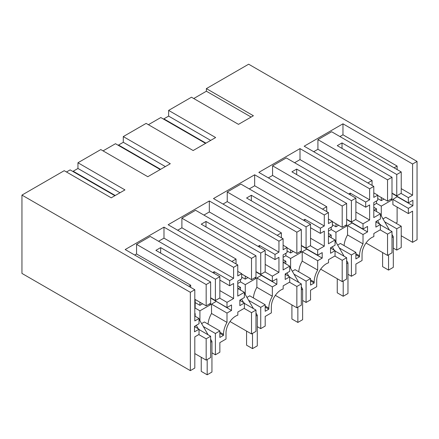 <?xml version="1.0" encoding="UTF-8"?>
<svg xmlns="http://www.w3.org/2000/svg" width="439" height="439" viewBox="0 0 439 439"><rect width="100%" height="100%" fill="white"/><g stroke="black" fill="none" stroke-linecap="round" stroke-linejoin="round"><path stroke-width="0.66" d="M401.224 193.237L401.224 171.934L396.757 174.513L396.757 195.81L401.224 193.237M401.224 171.934L331.604 131.744L317.918 139.646L387.538 179.836L392 177.263L337.256 145.655L342.019 142.905L396.757 174.513M381.288 215.944L381.288 206.121L392 199.937L392 177.263M392 198.56L387.538 201.139L387.538 179.836M372.063 185.401L372.063 180.528L317.918 149.265L317.918 139.646M387.538 201.139L377.721 195.47M339.934 136.551L342.969 134.8L342.969 123.809L304.172 146.203L373.792 186.399L369.627 188.803L300.007 148.612L258.829 172.384L328.449 212.575L324.284 214.984L254.664 174.788L213.491 198.56L283.111 238.756L278.946 241.159L209.326 200.963L168.148 224.741L237.768 264.931L233.603 267.335L163.983 227.144L125.186 249.544L194.806 289.735L190.345 292.314L21.95 195.092L21.95 273.42L190.345 370.642L194.806 368.063L194.806 336.872L199.032 334.43L199.032 329.206L194.51 331.818L194.51 326.325L199.032 323.713L199.032 318.489L194.806 320.931L194.806 289.735M317.918 149.265L313.693 151.702M392 193.067L396.757 195.81M342.019 148.404L342.019 142.905M377.721 198.56L381.288 200.623L381.288 197.528M373.792 204.953L376.53 203.372L376.53 200.963M376.53 222.266L376.53 221.234M376.53 211.549L376.53 208.865L374.209 210.21M367.844 182.964L372.063 180.528M366.027 242.997L387.538 255.416L387.538 234.119L380.158 229.86M401.224 247.514L396.757 250.093L396.757 228.79L401.224 226.217L401.224 247.514M393.306 248.101L396.757 250.093M387.538 255.416L392 252.842L392 231.54L380.394 224.845M382.984 218.88L385.749 217.283L401.224 226.217M397.114 207.082L397.114 222.403L395.868 223.127M392.894 199.421L408.363 208.349L408.363 213.573L392.894 204.64L392.894 199.421L397.416 196.535M408.363 208.349L412.885 205.743L412.885 200.244L408.363 202.856L392.894 193.923L392.894 193.577M397.114 169.564L397.114 166.063L394.079 167.813M383.966 199.076L381.288 200.623M342.969 134.8L397.114 166.063M401.224 188.633L412.589 195.196L412.589 163.999L417.05 161.426L417.05 239.754L412.589 242.328L412.589 211.137L408.363 213.573M342.969 123.809L412.589 163.999M412.589 195.196L408.363 197.632L400.983 193.374M408.363 202.856L408.363 197.632M412.885 205.743L397.416 196.809M21.95 195.092L64.22 170.689L111.226 197.824L124.956 189.9L77.95 162.759L100.794 149.573L147.8 176.708L170.299 163.725L123.288 136.584L146.132 123.392L193.144 150.533L215.637 137.544L168.631 110.403L191.475 97.217L238.481 124.358L253.391 115.748L206.385 88.607L248.655 64.204L417.05 161.426M206.385 88.607L206.385 91.224L251.124 117.054M206.385 91.224L193.742 98.528M373.792 186.399L373.792 197.391L377.721 195.125L377.721 200.277L373.792 202.544L373.792 217.596L380.394 213.782L380.394 219.001L375.872 221.613L375.872 227.111L380.394 224.499L380.394 229.718L373.852 233.499L373.852 236.626A13.675 7.897 120 0 0 371.707 237.587A13.675 7.897 120 0 0 362.038 254.335L362.038 260.519L355.881 264.075L355.881 273.695L351.419 276.268L351.419 254.971L355.881 252.392L340.412 243.464L337.646 245.061M355.881 252.392L355.881 258.922L359.508 256.826L359.508 255.794A17.253 9.96 -60 0 1 363.02 243.881L363.02 234.53L367.542 231.918L367.542 226.42L363.02 229.032L363.02 223.813L369.627 219.999L369.627 204.953L365.698 207.219L365.698 202.066L369.627 199.8L369.627 188.803M380.394 213.782L373.792 209.968M373.792 192.858L377.721 195.125M376.53 203.372L381.288 206.121M390.809 199.246L392 199.937M373.792 207.285L376.53 208.865M387.538 234.119L392 231.54M384.679 221.821L396.757 228.79M380.394 224.499L375.872 221.887M114.881 195.717L70.141 169.888L66.487 171.995M77.95 162.759L77.95 168.472L73.187 171.221L73.187 171.644M160.224 169.542L115.484 143.707L103.061 150.879M123.288 136.584L123.288 142.291L118.53 145.04L118.53 145.468M205.562 143.361L160.822 117.531L148.398 124.703M168.631 110.403L168.631 116.115L163.873 118.865L163.873 119.293M412.589 242.328L401.224 235.765M211.944 352.808L215.395 354.805L219.857 352.226L219.857 342.607L226.014 339.051L226.014 332.866A13.675 7.897 -60 0 1 235.683 316.118A13.675 7.897 -60 0 1 237.828 315.158L237.828 312.03L244.375 308.255L244.375 303.031L239.848 305.643L239.848 300.144L244.375 297.532L244.375 292.314L237.768 296.127L237.768 281.081L241.697 278.809L241.697 273.656L237.768 275.928L237.768 264.931M240.506 300.797L240.506 299.766M240.506 290.08L240.506 287.402L238.185 288.741M237.768 283.484L240.506 281.904L240.506 279.5M236.039 263.938L236.039 259.059L181.894 227.797L177.669 230.234M231.819 261.496L236.039 259.059M190.345 370.642L190.345 292.314M194.806 308.288L195.163 308.079L199.926 310.828L210.632 304.644L209.441 303.958M194.806 313.369L195.163 313.578L194.806 313.786M199.032 329.552L210.632 336.252L206.171 338.826L206.171 360.128L210.632 357.549L210.632 336.252M195.163 326.978L195.163 325.947M195.163 316.256L195.163 313.578M198.79 334.567L206.171 338.826M194.806 353.565L206.171 360.128M199.032 329.206L194.51 326.6M199.032 318.489L194.806 316.053M195.163 308.079L195.163 299.491M190.702 287.364L190.702 285.235L188.858 286.299M134.707 255.037L136.551 253.972L190.702 285.235M206.171 294.168L206.171 305.846L210.632 303.272L210.632 281.97L206.171 284.549L206.171 294.168M136.551 253.972L136.551 244.353L206.171 284.549M194.806 299.288L206.171 305.846M136.551 244.353L150.237 236.451L219.857 276.647L219.857 297.944L215.395 300.523L215.395 279.226L219.857 276.647M215.395 354.805L215.395 333.503L219.857 330.929L219.857 337.454L223.489 335.358L223.489 334.326A17.253 9.96 -60 0 1 226.996 322.413L226.996 313.062L231.518 310.45L231.518 304.957L226.996 307.563L226.996 302.345L233.603 298.531L233.603 283.484L229.674 285.751L229.674 280.598L233.603 278.331L163.983 238.136L158.567 241.263M163.983 238.136L163.983 227.144M233.603 278.331L233.603 267.335M223.489 335.358L219.857 333.261M219.857 330.929L204.387 321.996L201.622 323.592M203.317 326.528L215.395 333.503M199.926 320.657L199.926 310.828M226.996 313.062L211.527 304.128L211.527 313.479L226.996 322.413M211.527 313.479A17.253 9.96 120 0 0 208.064 324.119M229.674 285.751L219.857 280.082M212.717 272.526L214.205 271.664L229.674 280.598M214.205 271.664L214.205 273.382M233.603 298.531L219.857 290.596M226.996 302.345L219.621 298.086M226.996 307.563L211.527 298.635L211.527 298.29M210.632 297.774L215.395 300.523M231.518 310.45L216.048 301.247M216.048 301.522L211.527 304.128M195.163 302.586L199.926 305.33L199.926 302.241M199.926 305.33L202.604 303.788M210.632 303.272L210.632 304.644M160.652 253.116L160.652 247.618L215.395 279.226M160.652 247.618L155.889 250.367L210.632 281.97M163.873 118.865L205.935 143.147M168.631 116.115L210.693 140.398M302.625 300.457L306.076 302.449L306.076 281.147L310.538 278.573L310.538 285.098L314.17 283.001L314.17 281.975A17.253 9.96 -60 0 1 317.682 270.056L317.682 260.706L322.204 258.099L322.204 252.601L317.682 255.213L317.682 249.989L324.284 246.175L324.284 231.128L320.36 233.394L320.36 228.242L324.284 225.975L324.284 214.984M306.076 302.449L310.538 299.87L310.538 290.25L316.7 286.694L316.7 280.51A13.675 7.897 -60 0 1 326.369 263.762A13.675 7.897 -60 0 1 328.509 262.807L328.509 259.674L335.056 255.899L335.056 250.674L330.534 253.287L330.534 247.788L335.056 245.181L335.056 239.957L328.449 243.771L328.449 228.724L332.378 226.458L332.378 221.305L328.449 223.572L328.449 212.575M331.187 248.441L331.187 247.415M331.187 237.724L331.187 235.046L328.866 236.385M328.449 231.128L331.187 229.548L331.187 227.144M326.726 211.582L326.726 206.703L272.575 175.441L268.35 177.877M322.5 209.14L326.726 206.703M272.575 175.441L272.575 165.821L286.261 157.919L355.881 198.115L355.881 219.412L351.419 221.991L351.419 200.689L355.881 198.115M369.627 199.8L300.007 159.604L294.591 162.732M300.007 159.604L300.007 148.612M339.342 247.997L351.419 254.971M359.508 256.826L355.881 254.73M363.02 234.53L347.551 225.597L347.551 234.947L363.02 243.881M347.551 234.947A17.253 9.96 120 0 0 344.088 245.588M367.542 231.918L352.073 222.985L347.551 225.597M352.073 222.985L352.073 222.71M363.02 229.032L347.551 220.104L347.551 219.758M363.02 223.813L355.645 219.549M369.627 219.999L355.881 212.064M365.698 207.219L355.881 201.55M348.742 193.994L350.229 193.133L365.698 202.066M350.229 193.133L350.229 194.85M320.684 269.178L342.195 281.597L346.656 279.017L346.656 257.72L335.056 251.02M347.968 274.276L351.419 276.268M335.945 242.119L335.945 232.297L331.187 229.548M328.449 219.034L332.378 221.305M335.056 239.957L328.449 236.144M335.056 250.674L330.534 248.062M272.575 165.821L342.195 206.017L342.195 227.314L332.378 221.646M342.195 227.314L346.656 224.741L346.656 203.438L291.913 171.836L296.676 169.086L351.419 200.689M332.378 224.741L335.945 226.798L338.623 225.256M328.449 233.466L331.187 235.046M345.466 225.426L346.656 226.112L335.945 232.297M342.195 281.597L342.195 260.294L346.656 257.72M342.195 260.294L334.814 256.036M342.195 206.017L346.656 203.438M346.656 224.741L346.656 226.112M335.945 226.798L335.945 223.709M296.676 169.086L296.676 174.579M346.656 219.242L351.419 221.991M118.53 145.04L160.592 169.328M123.288 142.291L165.355 166.579M257.287 326.632L260.733 328.624L260.733 307.327L265.2 304.748L265.2 311.278L268.827 309.182L268.827 308.151A17.253 9.96 -60 0 1 272.339 296.237L272.339 286.886L276.861 284.274L276.861 278.776L272.339 281.388L272.339 276.164L278.946 272.356L278.946 257.303L275.017 259.575L275.017 254.422L278.946 252.151L278.946 241.159M260.733 328.624L265.2 326.051L265.2 316.431L271.357 312.875L271.357 306.691A13.675 7.897 -60 0 1 281.026 289.943A13.675 7.897 -60 0 1 283.166 288.983L283.166 285.855L289.713 282.074L289.713 276.855L285.191 279.462L285.191 273.969L289.713 271.357L289.713 266.133L283.111 269.947L283.111 254.9L287.035 252.634L287.035 247.481L283.111 249.747L283.111 238.756M285.844 274.622L285.844 273.59M285.844 263.899L285.844 261.221L283.523 262.56M283.111 257.309L285.844 255.728L285.844 253.319M281.383 237.757L281.383 232.879L227.237 201.616L223.012 204.058M277.157 235.32L281.383 232.879M227.237 201.616L227.237 191.997L240.923 184.1L310.538 224.291L310.538 245.593L306.076 248.167L306.076 226.87L310.538 224.291M324.284 225.975L254.664 185.779L249.253 188.907M254.664 185.779L254.664 174.788M310.538 278.573L295.068 269.639L292.303 271.236M293.998 274.172L306.076 281.147M314.17 283.001L310.538 280.905M317.682 260.706L302.208 251.777L302.208 261.128L317.682 270.056M302.208 261.128A17.253 9.96 120 0 0 298.745 271.763M322.204 258.099L306.729 249.165L302.208 251.777M306.729 249.165L306.729 248.891M317.682 255.213L302.208 246.279L302.208 245.933M317.682 249.989L310.302 245.73M324.284 246.175L310.538 238.24M320.36 233.394L310.538 227.726M303.398 220.169L304.885 219.308L320.36 228.242M304.885 219.308L304.885 221.026M275.346 295.354L296.852 307.772L301.319 305.198L301.319 283.896L289.713 277.196M290.607 268.3L290.607 258.472L285.844 255.728M283.111 245.214L287.035 247.481M289.713 266.133L283.111 262.319M289.713 276.855L285.191 274.243M227.237 191.997L296.852 232.193L296.852 253.495L287.035 247.826M296.852 253.495L301.319 250.916L301.319 229.619L246.575 198.011L251.333 195.262L306.076 226.87M287.035 250.916L290.607 252.979L293.285 251.432M283.111 259.641L285.844 261.221M300.128 251.602L301.319 252.293L290.607 258.472M296.852 307.772L296.852 286.475L301.319 283.896M296.852 286.475L289.477 282.211M296.852 232.193L301.319 229.619M301.319 250.916L301.319 252.293M290.607 252.979L290.607 249.884M251.333 195.262L251.333 200.76M301.319 245.417L306.076 248.167M73.187 171.221L115.248 195.503M77.95 168.472L120.012 192.754M181.894 227.797L181.894 218.178L195.58 210.276L265.2 250.471L265.2 271.768L260.733 274.348L260.733 253.045L265.2 250.471M278.946 252.151L209.326 211.96L203.91 215.083M209.326 211.96L209.326 200.963M265.2 304.748L249.725 295.815L246.959 297.417M248.655 300.353L260.733 307.327M268.827 309.182L265.2 307.086M272.339 286.886L256.87 277.953L256.87 287.304L272.339 296.237M256.87 287.304A17.253 9.96 120 0 0 253.407 297.938M276.861 284.274L261.392 275.341L256.87 277.953M261.392 275.341L261.392 275.066M272.339 281.388L256.87 272.454L256.87 272.114M272.339 276.164L264.958 271.906M278.946 272.356L265.2 264.415M275.017 259.575L265.2 253.907M258.061 246.345L259.548 245.489L275.017 254.422M259.548 245.489L259.548 247.206M230.003 321.529L251.514 333.947L255.975 331.374L255.975 310.071L244.375 303.376M245.264 294.476L245.264 284.653L240.506 281.904M237.768 271.39L241.697 273.656M244.375 292.314L237.768 288.5M244.375 303.031L239.848 300.419M181.894 218.178L251.514 258.368L251.514 279.67L241.697 274.002M251.514 279.67L255.975 277.091L255.975 255.794L201.232 224.186L205.995 221.443L260.733 253.045M241.697 277.091L245.264 279.155L247.942 277.607M237.768 285.822L240.506 287.402M254.785 277.783L255.975 278.469L245.264 284.653M251.514 333.947L251.514 312.65L255.975 310.071M251.514 312.65L244.133 308.392M251.514 258.368L255.975 255.794M255.975 277.091L255.975 278.469M245.264 279.155L245.264 276.065M205.995 221.443L205.995 226.936M255.975 271.598L260.733 274.348M380.394 214.397L389.442 230.063M392 234.497L393.306 236.764L393.306 267.34L388.548 270.089L382.599 266.649L382.599 252.568M388.548 254.834L388.548 270.089M377.628 220.597L379.62 224.049M393.306 236.764L392 237.521M335.056 240.577L344.099 256.239M346.656 260.673L347.968 262.939L347.968 293.515L343.205 296.265L337.256 292.829L337.256 278.743M343.205 281.009L343.205 296.265M332.29 246.778L334.282 250.23M347.968 262.939L346.656 263.696M289.713 266.753L298.756 282.42M301.319 286.848L302.625 289.12L302.625 319.691L297.867 322.44L291.913 319.005L291.913 304.918M297.867 307.19L297.867 322.44M286.947 272.954L288.939 276.405M302.625 289.12L301.319 289.872M244.375 292.934L253.418 308.595M255.975 313.029L257.287 315.295L257.287 345.872L252.524 348.621L246.575 345.186L246.575 331.099M252.524 333.366L252.524 348.621M241.604 299.135L243.601 302.586M257.287 315.295L255.975 316.053M199.032 319.109L208.075 334.776M210.632 339.204L211.944 341.471L211.944 372.047L207.181 374.796L201.232 371.361L201.232 357.275M207.181 359.541L207.181 374.796M196.266 325.31L198.258 328.762M211.944 341.471L210.632 342.228M223.489 334.326L219.857 332.23M359.508 255.794L355.881 253.698M314.17 281.975L310.538 279.879M268.827 308.151L265.2 306.054"/></g></svg>
